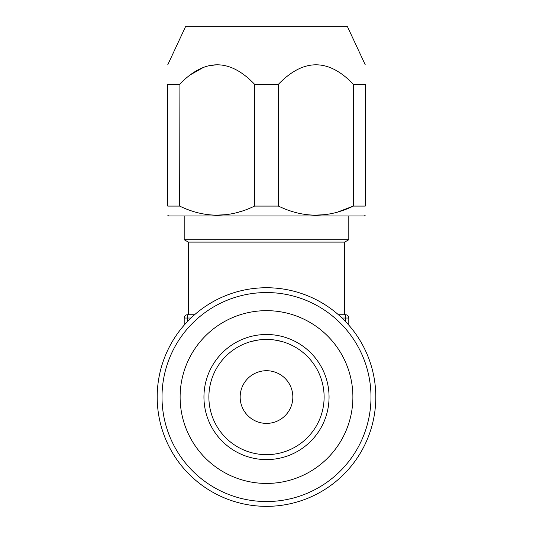 <?xml version="1.0" encoding="UTF-8"?>
<svg xmlns="http://www.w3.org/2000/svg" width="533" height="533" viewBox="0 0 533 533"><rect width="100%" height="100%" fill="white"/><g stroke="black" fill="none" stroke-linecap="round" stroke-linejoin="round"><path stroke-width="0.8" d="M184.191 325.13L184.191 318.028L187.483 318.028L187.483 314.736L194.578 314.736M338.422 314.736L345.517 314.736A3.291 3.291 0 0 1 348.809 318.028L345.517 318.028L345.517 314.736L344.698 314.736L344.698 242.102L348.809 239.723L348.809 215.965M344.698 242.102L188.302 242.102L188.302 314.736L187.483 314.736A3.291 3.291 0 0 0 184.191 318.028A3.291 3.291 0 0 1 187.483 314.736M348.809 318.028L348.809 325.13M188.302 242.102L184.191 239.723L348.809 239.723M167.728 215.139L168.548 215.965L364.452 215.965L365.272 215.139M365.272 206.084C365.272 218.19 365.272 218.19 365.272 206.084C365.272 218.19 365.272 218.19 365.272 206.084L365.272 84.267C365.272 58.317 365.272 58.317 365.272 84.267L353.339 84.267L353.339 206.084L365.272 206.084M338.415 211.774L353.339 206.084C328.381 218.19 303.41 218.19 278.433 206.084L278.433 84.267C303.524 58.317 328.495 58.317 353.339 84.267M278.433 84.267L254.567 84.267L254.567 206.084L278.433 206.084M316.196 215.139L324.017 214.699M254.567 84.267C229.723 58.317 204.752 58.317 179.661 84.267L167.728 84.267C167.728 58.317 167.728 58.317 167.728 84.267L167.728 206.084C167.728 218.19 167.728 218.19 167.728 206.084C167.728 218.19 167.728 218.19 167.728 206.084L179.661 206.084L179.914 84.007M167.728 64.846L185.544 26.65L347.456 26.65L365.272 64.846M191.387 74.227L202.64 67.858M209.469 65.692L215.878 64.866M217.424 215.139L225.246 214.699M239.437 211.834L240.163 211.614M254.567 206.084C229.61 218.19 204.639 218.19 179.661 206.084M272.183 339.708L266.5 339.428A57.617 57.617 0 0 1 324.117 397.045A57.617 57.617 0 0 1 266.5 454.662A57.617 57.617 0 0 1 208.883 397.045A57.617 57.617 0 0 1 266.5 339.428L260.837 339.708M258.472 339.994L250.99 341.553L257.352 340.161M248.764 342.226L245.087 343.558M266.5 339.428L267.846 339.448M275.381 340.121L282.01 341.553M282.004 341.553L274.522 339.987M266.5 334.491A62.554 62.554 0 0 1 329.054 397.045A62.554 62.554 0 0 1 266.5 459.599A62.554 62.554 0 0 1 203.946 397.045A62.554 62.554 0 0 1 266.5 334.491M266.5 483.438A86.386 86.386 0 0 1 180.114 397.045A86.386 86.386 0 0 1 266.5 310.659A86.386 86.386 0 0 1 352.886 397.045A86.386 86.386 0 0 1 266.5 483.438M266.5 501.54A104.495 104.495 0 0 1 162.005 397.045A104.495 104.495 0 0 1 266.5 292.55A104.495 104.495 0 0 1 370.995 397.045A104.495 104.495 0 0 1 266.5 501.54M266.5 506.35A109.305 109.305 0 0 0 375.805 397.045A109.305 109.305 0 0 0 266.5 287.74A109.305 109.305 0 0 0 157.195 397.045A109.305 109.305 0 0 0 266.5 506.35M266.5 370.708A26.337 26.337 0 0 1 292.837 397.045A26.337 26.337 0 0 1 266.5 423.389A26.337 26.337 0 0 1 240.163 397.045A26.337 26.337 0 0 1 266.5 370.708M345.517 321.526L345.517 318.028L342.019 318.028M187.483 321.526L187.483 318.028L190.981 318.028M184.191 239.723L184.191 215.965"/></g></svg>
